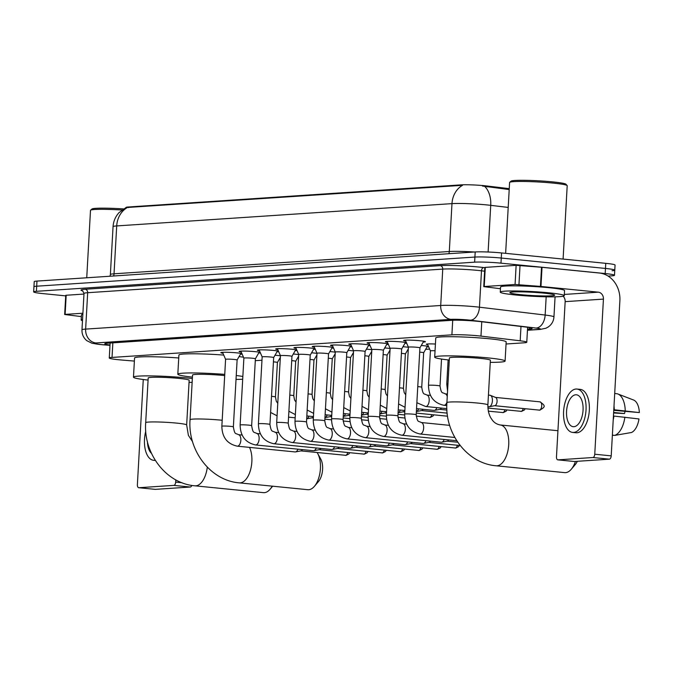 <?xml version="1.0" encoding="UTF-8"?>
<svg xmlns="http://www.w3.org/2000/svg" width="673" height="673" viewBox="0 0 673 673"><rect width="100%" height="100%" fill="white"/><g stroke="black" fill="none" stroke-linecap="round" stroke-linejoin="round"><path stroke-width="1.01" d="M275.013 355.226A10.255 0.749 3.2 0 1 277.284 355.428A10.255 0.749 3.2 0 1 280.431 355.824M293.293 354.015A10.255 0.749 3.2 0 1 295.565 354.217A10.255 0.749 3.2 0 1 298.711 354.604M311.574 352.795A10.255 0.749 3.2 0 1 313.845 352.997A10.255 0.749 3.2 0 1 316.991 353.392M329.863 351.584A10.255 0.749 3.2 0 1 332.126 351.786A10.255 0.749 3.2 0 1 335.272 352.172M348.143 350.364A10.255 0.749 3.2 0 1 350.406 350.566A10.255 0.749 3.2 0 1 353.561 350.961M366.423 349.152A10.255 0.749 3.2 0 1 368.695 349.354A10.255 0.749 3.2 0 1 371.841 349.741M384.704 347.933A10.255 0.749 3.2 0 1 386.975 348.134A10.255 0.749 3.2 0 1 390.121 348.53M402.984 346.721A10.255 0.749 3.2 0 1 405.255 346.923A10.255 0.749 3.2 0 1 408.402 347.31M421.264 345.501A10.255 0.749 3.2 0 1 423.536 345.703A10.255 0.749 3.2 0 1 428.499 346.629A10.255 0.749 3.2 0 1 427.01 346.932M222.956 353.266A10.911 0.799 3.2 0 1 220.82 352.669A10.911 0.799 3.2 0 1 226.372 352.282A10.911 0.799 3.2 0 1 237.325 352.904A10.911 0.799 3.2 0 1 241.893 353.561M242.12 354.091A10.911 0.799 3.2 0 1 240.412 354.242M241.237 352.055A10.911 0.799 3.2 0 1 239.1 351.457A10.911 0.799 3.2 0 1 244.652 351.07A10.911 0.799 3.2 0 1 255.605 351.693A10.911 0.799 3.2 0 1 260.173 352.341M260.401 352.879A10.911 0.799 3.2 0 1 258.693 353.031M259.517 350.835A10.911 0.799 3.2 0 1 257.38 350.238A10.911 0.799 3.2 0 1 262.933 349.851A10.911 0.799 3.2 0 1 273.894 350.473A10.911 0.799 3.2 0 1 278.454 351.129M278.689 351.659A10.911 0.799 3.2 0 1 276.973 351.811M277.798 349.624A10.911 0.799 3.2 0 1 275.661 349.026A10.911 0.799 3.2 0 1 281.213 348.639A10.911 0.799 3.2 0 1 292.175 349.262A10.911 0.799 3.2 0 1 296.734 349.91M296.97 350.448A10.911 0.799 3.2 0 1 295.254 350.599M296.086 348.404A10.911 0.799 3.2 0 1 293.941 347.806A10.911 0.799 3.2 0 1 299.493 347.419A10.911 0.799 3.2 0 1 310.455 348.042A10.911 0.799 3.2 0 1 315.014 348.698M315.25 349.228A10.911 0.799 3.2 0 1 313.534 349.38M314.367 347.192A10.911 0.799 3.2 0 1 312.222 346.595A10.911 0.799 3.2 0 1 317.774 346.208A10.911 0.799 3.2 0 1 328.735 346.831A10.911 0.799 3.2 0 1 333.303 347.478M333.53 348.017A10.911 0.799 3.2 0 1 331.823 348.168M332.647 345.972A10.911 0.799 3.2 0 1 330.502 345.375A10.911 0.799 3.2 0 1 336.054 344.988A10.911 0.799 3.2 0 1 347.016 345.611A10.911 0.799 3.2 0 1 351.584 346.267M351.811 346.797A10.911 0.799 3.2 0 1 350.103 346.948M350.927 344.761A10.911 0.799 3.2 0 1 348.791 344.164A10.911 0.799 3.2 0 1 354.343 343.777A10.911 0.799 3.2 0 1 365.296 344.399A10.911 0.799 3.2 0 1 369.864 345.047M370.091 345.586A10.911 0.799 3.2 0 1 368.383 345.737M369.208 343.541A10.911 0.799 3.2 0 1 367.071 342.944A10.911 0.799 3.2 0 1 372.623 342.557A10.911 0.799 3.2 0 1 383.576 343.18A10.911 0.799 3.2 0 1 388.144 343.836M388.371 344.366A10.911 0.799 3.2 0 1 386.664 344.517M387.488 342.33A10.911 0.799 3.2 0 1 385.351 341.733A10.911 0.799 3.2 0 1 390.904 341.346A10.911 0.799 3.2 0 1 401.865 341.968A10.911 0.799 3.2 0 1 406.425 342.616M406.66 343.154A10.911 0.799 3.2 0 1 404.944 343.306M405.769 341.11A10.911 0.799 3.2 0 1 403.632 340.513A10.911 0.799 3.2 0 1 409.184 340.126A10.911 0.799 3.2 0 1 420.145 340.748A10.911 0.799 3.2 0 1 425.42 341.733A10.911 0.799 3.2 0 1 423.224 342.086M506.054 344.004L524.031 342.809A19.231 1.405 -176.8 0 0 526.782 342.237A19.231 1.405 -176.8 0 0 520.187 340.799L480.968 336.113A19.231 1.405 -176.8 0 0 478.259 335.819A19.231 1.405 -176.8 0 0 451.903 334.834L112.029 357.43A19.231 1.405 -176.8 0 0 109.278 358.002A19.231 1.405 -176.8 0 0 121.586 360.013L134.373 361.081M509.251 188.642L487.244 186.017A17.313 1.27 -176.8 0 0 484.812 185.748A17.313 1.27 -176.8 0 0 461.089 184.865L128.459 206.981A17.313 1.27 -176.8 0 0 125.986 207.494L125.986 207.578M255.286 360.678L261.974 360.232M279.371 359.079L280.254 359.02M297.651 357.859L298.534 357.8M315.931 356.648L316.815 356.589M334.212 355.428L335.095 355.369M352.492 354.217L353.375 354.158M370.773 352.997L371.656 352.938M389.053 351.786L389.945 351.727M407.342 350.566L408.225 350.507M425.622 349.354L429.626 349.085M427.742 344.736A10.255 0.749 3.2 0 1 426.295 344.265A10.255 0.749 3.2 0 1 435.423 344.029M508.199 207.427L490.726 205.341A25.641 1.876 -176.8 0 0 487.117 204.945A25.641 1.876 -176.8 0 0 451.978 203.633A22.436 19.223 -93.8 0 1 462.544 185.311L126.011 207.562L119.079 212.584C115.419 216.58 113.409 221.274 113.047 226.683L110.372 274.559A25.641 1.876 3.2 0 1 114.031 273.802L449.303 251.509A25.641 1.876 3.2 0 1 474.381 252.005M509.2 189.567L482.491 186.051M65.702 295.876L42.954 293.605A19.231 1.405 3.2 0 1 33.65 291.872L33.936 286.765A19.231 1.405 3.2 0 1 36.687 286.202L474.911 257.061A19.231 1.405 3.2 0 1 501.267 258.045L605.473 268.443A19.231 1.405 3.2 0 1 614.777 270.176L615.063 265.069A19.231 1.405 3.2 0 0 605.759 263.336L501.553 252.939A19.231 1.405 3.2 0 0 475.197 251.954L36.973 281.087A19.231 1.405 3.2 0 0 34.222 281.659L33.936 286.765A19.231 1.405 3.2 0 1 36.687 286.202L474.911 257.061A19.231 1.405 3.2 0 1 501.267 258.045L605.473 268.443A19.231 1.405 3.2 0 1 614.777 270.176A19.231 1.405 3.2 0 1 612.026 270.748M527.514 329.131L529.399 329.004A19.231 1.405 -176.8 0 0 532.141 328.441A19.231 1.405 -176.8 0 0 525.546 327.002L480.446 321.61A19.231 1.405 -176.8 0 0 477.737 321.315A19.231 1.405 -176.8 0 0 451.381 320.331L107.537 343.196A19.231 1.405 -176.8 0 0 104.786 343.76A19.231 1.405 -176.8 0 0 110.002 345.022M33.65 291.872A19.231 1.405 3.2 0 1 36.401 291.308L474.625 262.167A19.231 1.405 3.2 0 1 500.981 263.151L605.187 273.549A19.231 1.405 3.2 0 1 614.491 275.282A19.231 1.405 3.2 0 1 611.74 275.854L608.123 276.09M484.207 286.538L483.752 286.631L484.821 267.484L485.283 267.383L484.207 286.538L515.064 284.486L516.132 265.33L542.026 267.299L599.374 273.028A25.641 21.965 -93.8 0 1 619.883 300.747L611.21 455.865A3.205 1.64 95.7 0 1 609.385 459.171L592.93 457.522A3.205 1.64 -84.3 0 0 594.755 454.225L603.429 299.106A6.41 5.493 86.2 0 0 598.305 292.175L540.453 286.404L515.064 284.486M485.283 267.383L516.132 265.33M563.15 296.229A6.41 5.493 86.2 0 1 565.152 301.647L556.478 456.765A3.205 1.64 -84.3 0 0 557.808 459.852A3.205 1.64 -84.3 0 0 557.951 459.852L574.405 461.493L609.385 459.171M557.951 459.852L592.93 457.522M483.752 286.631L500.443 288.734M573.918 426.699A16.026 8.185 -84.3 0 0 583.011 410.875A16.026 8.185 -84.3 0 0 576.399 394.79A16.026 8.185 -84.3 0 0 575.701 394.782A16.026 8.185 -84.3 0 0 566.607 410.606A16.026 8.185 -84.3 0 0 573.219 426.69A16.026 8.185 -84.3 0 0 573.918 426.699M613.751 410.353L639.35 412.574L613.793 409.714M572.647 432.428L575.937 432.756A21.797 11.13 -84.3 0 0 576.887 432.773A21.797 11.13 -84.3 0 0 589.262 411.245A21.797 11.13 -84.3 0 0 580.269 389.381L576.971 389.053A21.797 11.13 -84.3 0 0 576.021 389.036A21.797 11.13 -84.3 0 0 563.654 410.555A21.797 11.13 -84.3 0 0 572.647 432.428A21.797 11.13 -84.3 0 0 573.598 432.445A21.797 11.13 -84.3 0 0 585.964 410.917A21.797 11.13 -84.3 0 0 576.971 389.053M614.272 409.68A21.157 10.802 -84.3 0 0 614.003 405.962M614.693 393.512L617.116 393.747A21.157 10.802 -84.3 0 1 617.873 393.983A21.157 10.802 -84.3 0 1 625.242 410.774M639.35 412.574A16.665 8.513 -84.3 0 0 633.562 400.014A16.665 8.513 -84.3 0 0 633.31 399.922M613.608 412.986L624.544 413.559L613.633 412.465M612.354 435.465L613.498 435.263M625.024 411.481A12.821 6.545 -84.3 0 0 624.544 413.559M613.221 419.834A21.157 10.802 -84.3 0 0 613.919 416.065L638.997 418.951A16.665 8.513 -84.3 0 1 631.493 432.503L614.785 435.389L612.371 435.153M613.431 416.091L613.919 416.065M614.785 435.389A21.157 10.802 -84.3 0 0 624.88 417.159M505.633 253.342L509.596 182.492A28.846 2.112 3.2 0 1 509.68 182.341L511.026 181.146A27.568 2.019 3.2 0 1 552.659 181.887A27.568 2.019 3.2 0 1 565.926 184.217L567.129 185.555A28.846 2.112 3.2 0 1 567.196 185.714L563.099 259.08M509.68 182.341A28.846 2.112 3.2 0 1 553.248 183.115A28.846 2.112 3.2 0 1 567.129 185.555M515.762 295.001A32.052 2.347 3.2 0 1 500.258 292.116A32.052 2.347 3.2 0 1 516.561 290.98A32.052 2.347 3.2 0 1 548.756 292.805A32.052 2.347 3.2 0 1 564.26 295.691A32.052 2.347 3.2 0 1 547.948 296.827A32.052 2.347 3.2 0 1 515.762 295.001M500.258 292.116L500.544 287.009A32.052 2.347 3.2 0 1 516.847 285.874A32.052 2.347 3.2 0 1 549.042 287.699A32.052 2.347 3.2 0 1 564.546 290.585L564.26 295.691M543.809 293.134A22.436 1.64 3.2 0 1 554.602 295.026A22.436 1.64 3.2 0 1 543.952 295.952A22.436 1.64 3.2 0 1 520.709 294.673A22.436 1.64 3.2 0 1 509.924 292.528A22.436 1.64 3.2 0 1 543.809 293.134M487.883 404.927A20.518 1.506 -176.8 0 0 477.956 403.085A20.518 1.506 -176.8 0 0 449.85 402.033A20.518 1.506 -176.8 0 0 446.914 402.639L449.413 357.96A20.518 1.506 -176.8 0 1 459.852 357.228A20.518 1.506 -176.8 0 1 480.455 358.398A20.518 1.506 -176.8 0 1 490.381 360.248L487.883 404.927C487.866 414.231 490.911 418.101 492.005 419.624C493.923 422.501 496.649 424.276 500.199 424.957A20.518 10.474 95.7 0 1 508.662 445.543A20.518 10.474 95.7 0 1 497.019 465.8A20.518 10.474 95.7 0 1 496.127 465.783L564.681 472.623A20.518 10.474 -84.3 0 0 565.581 472.639A20.518 10.474 -84.3 0 0 571.268 469.258A20.518 10.474 -84.3 0 0 575.423 461.426M449.295 360.055A35.257 2.583 3.2 0 1 434.691 357.136A35.257 2.583 3.2 0 1 452.635 355.891A35.257 2.583 3.2 0 1 488.043 357.893A35.257 2.583 3.2 0 1 505.095 361.073A35.257 2.583 3.2 0 1 490.264 362.343M434.691 357.136L435.759 337.981A35.257 2.583 3.2 0 1 453.703 336.736A35.257 2.583 3.2 0 1 489.12 338.746A35.257 2.583 3.2 0 1 506.172 341.918L505.095 361.073M577.316 461.299A14.099 7.201 95.7 0 1 575.331 464.479L571.268 469.258M249.506 447.385A20.518 10.474 95.7 0 1 250.642 469.535A20.518 10.474 95.7 0 1 240.152 482.878A20.518 10.474 95.7 0 1 239.26 482.861L307.813 489.708A20.518 10.474 -84.3 0 0 308.714 489.717A20.518 10.474 -84.3 0 0 314.409 486.335A20.518 10.474 -84.3 0 0 317.681 453.493A20.518 10.474 -84.3 0 0 317.092 452.517M224.681 375.593A20.518 1.506 -176.8 0 0 223.587 375.475A20.518 1.506 -176.8 0 0 202.985 374.314A20.518 1.506 -176.8 0 0 192.545 375.038L190.047 419.716C187.641 450.178 210.195 480.564 239.26 482.861M192.428 377.132A35.257 2.583 3.2 0 1 177.823 374.213A35.257 2.583 3.2 0 1 224.748 374.398M177.823 374.213L178.9 355.066A35.257 2.583 3.2 0 1 223.739 355.083M236.248 375.526A35.257 2.583 3.2 0 1 242.852 376.468M242.692 379.227A35.257 2.583 3.2 0 1 236.03 379.421M239.066 356.597A35.257 2.583 3.2 0 1 243.491 357.237M317.681 453.493L320.718 458.978A14.099 7.201 95.7 0 1 318.464 481.557L314.409 486.335M207.292 467.138A20.518 10.474 95.7 0 1 195.801 485.83A20.518 10.474 95.7 0 1 194.909 485.813L263.463 492.653A20.518 10.474 -84.3 0 0 264.363 492.67A20.518 10.474 -84.3 0 0 270.058 489.279A20.518 10.474 -84.3 0 0 272.186 486.15M192.579 441.707L188.39 435.364L186.665 424.957L189.163 380.279A20.518 1.506 -176.8 0 0 179.237 378.428A20.518 1.506 -176.8 0 0 158.635 377.259A20.518 1.506 -176.8 0 0 148.195 377.982L145.696 422.669C143.29 453.122 165.844 483.517 194.909 485.813M148.077 380.085A35.257 2.583 3.2 0 1 133.473 377.166A35.257 2.583 3.2 0 1 151.417 375.913A35.257 2.583 3.2 0 1 186.825 377.923A35.257 2.583 3.2 0 1 192.352 378.529M133.473 377.166L134.55 358.011A35.257 2.583 3.2 0 1 178.732 357.977M192.142 382.365A35.257 2.583 3.2 0 1 189.046 382.373M423.729 341.203L419.927 347.84A5.771 0.421 -176.8 0 0 419.927 347.832A5.771 0.421 -176.8 0 0 417.142 347.31A5.771 0.421 -176.8 0 0 411.346 346.982A5.771 0.421 -176.8 0 0 408.41 347.184A5.771 0.421 -176.8 0 0 408.41 347.201L405.365 340.176M401.646 349.06A5.771 0.421 -176.8 0 0 401.646 349.043A5.771 0.421 -176.8 0 0 398.853 348.521A5.771 0.421 -176.8 0 0 393.066 348.193A5.771 0.421 -176.8 0 0 390.13 348.404A5.771 0.421 -176.8 0 0 390.13 348.412L387.084 341.396M387.168 343.634L383.366 350.271A5.771 0.421 -176.8 0 0 383.366 350.263A5.771 0.421 -176.8 0 0 380.573 349.741A5.771 0.421 -176.8 0 0 374.777 349.413A5.771 0.421 -176.8 0 0 371.849 349.615A5.771 0.421 -176.8 0 0 371.849 349.632L368.804 342.607M444.23 439.452A5.771 2.944 95.7 0 1 441.799 442.186A5.771 2.944 95.7 0 1 441.606 442.211A5.771 2.944 95.7 0 1 441.353 442.211A5.771 2.944 95.7 0 1 441.109 442.161M448.731 439.906A4.164 2.128 95.7 0 1 447.318 441.143A4.164 2.128 95.7 0 1 447.183 441.168M365.077 351.491A5.771 0.421 -176.8 0 0 365.086 351.474A5.771 0.421 -176.8 0 0 362.293 350.953A5.771 0.421 -176.8 0 0 356.497 350.625A5.771 0.421 -176.8 0 0 353.561 350.835A5.771 0.421 -176.8 0 0 353.569 350.843L350.524 343.827M425.95 440.672A5.771 2.944 95.7 0 1 423.51 443.406A5.771 2.944 95.7 0 1 423.325 443.431A5.771 2.944 95.7 0 1 423.073 443.423A5.771 2.944 95.7 0 1 422.829 443.381M430.451 441.118A4.164 2.128 95.7 0 1 429.038 442.363A4.164 2.128 95.7 0 1 428.894 442.38M350.608 346.065L346.805 352.702A5.771 0.421 -176.8 0 0 346.805 352.694A5.771 0.421 -176.8 0 0 344.012 352.172A5.771 0.421 -176.8 0 0 338.216 351.844A5.771 0.421 -176.8 0 0 335.28 352.046A5.771 0.421 -176.8 0 0 335.289 352.063L332.243 345.039M407.67 441.883A5.771 2.944 95.7 0 1 405.23 444.617A5.771 2.944 95.7 0 1 405.045 444.643A5.771 2.944 95.7 0 1 404.793 444.643A5.771 2.944 95.7 0 1 404.54 444.592M412.17 442.338A4.164 2.128 95.7 0 1 410.757 443.574A4.164 2.128 95.7 0 1 410.614 443.6M332.327 347.285L328.525 353.914A5.771 0.421 -176.8 0 0 328.525 353.905A5.771 0.421 -176.8 0 0 325.732 353.384A5.771 0.421 -176.8 0 0 319.936 353.056A5.771 0.421 -176.8 0 0 317 353.266A5.771 0.421 -176.8 0 0 317 353.275L313.963 346.259M389.389 443.103A5.771 2.944 95.7 0 1 386.95 445.837A5.771 2.944 95.7 0 1 386.765 445.863A5.771 2.944 95.7 0 1 386.512 445.854A5.771 2.944 95.7 0 1 386.26 445.812M393.89 443.549A4.164 2.128 95.7 0 1 392.468 444.794A4.164 2.128 95.7 0 1 392.334 444.811L436.794 449.261A4.164 2.128 95.7 0 1 436.617 449.228M314.047 348.496L310.236 355.134A5.771 0.421 -176.8 0 0 310.236 355.125A5.771 0.421 -176.8 0 0 307.452 354.604A5.771 0.421 -176.8 0 0 301.655 354.276A5.771 0.421 -176.8 0 0 298.719 354.478A5.771 0.421 -176.8 0 0 298.719 354.494L295.674 347.47M371.109 444.315A5.771 2.944 95.7 0 1 368.669 447.049A5.771 2.944 95.7 0 1 368.476 447.074A5.771 2.944 95.7 0 1 368.232 447.074A5.771 2.944 95.7 0 1 367.98 447.023M375.61 444.769A4.164 2.128 95.7 0 1 374.188 446.006A4.164 2.128 95.7 0 1 374.053 446.022M295.758 349.716L291.956 356.345A5.771 0.421 -176.8 0 0 291.956 356.337A5.771 0.421 -176.8 0 0 289.171 355.815A5.771 0.421 -176.8 0 0 283.375 355.487A5.771 0.421 -176.8 0 0 280.439 355.697A5.771 0.421 -176.8 0 0 280.439 355.706M352.829 445.534A5.771 2.944 95.7 0 1 350.389 448.268A5.771 2.944 95.7 0 1 350.196 448.294A5.771 2.944 95.7 0 1 349.943 448.285A5.771 2.944 95.7 0 1 349.699 448.243M357.321 445.98A4.164 2.128 95.7 0 1 355.908 447.225A4.164 2.128 95.7 0 1 355.773 447.242L400.233 451.692A4.164 2.128 95.7 0 1 400.056 451.659M277.478 350.927L273.675 357.556A5.771 0.421 -176.8 0 0 273.675 357.556A5.771 0.421 -176.8 0 0 270.882 357.035A5.771 0.421 -176.8 0 0 265.095 356.707A5.771 0.421 -176.8 0 0 262.159 356.909A5.771 0.421 -176.8 0 0 262.159 356.926M334.548 446.746A5.771 2.944 95.7 0 1 332.109 449.48A5.771 2.944 95.7 0 1 331.915 449.505A5.771 2.944 95.7 0 1 331.663 449.505A5.771 2.944 95.7 0 1 331.419 449.455M339.041 447.2A4.164 2.128 95.7 0 1 337.627 448.437A4.164 2.128 95.7 0 1 337.493 448.454M259.198 352.147L255.395 358.776A5.771 0.421 -176.8 0 0 255.395 358.768A5.771 0.421 -176.8 0 0 252.602 358.246A5.771 0.421 -176.8 0 0 246.806 357.918A5.771 0.421 -176.8 0 0 243.878 358.129A5.771 0.421 -176.8 0 0 243.878 358.137L240.833 351.121M316.26 447.966A5.771 2.944 95.7 0 1 313.828 450.7A5.771 2.944 95.7 0 1 313.635 450.725A5.771 2.944 95.7 0 1 313.382 450.717A5.771 2.944 95.7 0 1 313.138 450.674M320.76 448.411A4.164 2.128 95.7 0 1 319.347 449.657A4.164 2.128 95.7 0 1 319.212 449.673M237.106 359.996A5.771 0.421 -176.8 0 0 237.115 359.988A5.771 0.421 -176.8 0 0 234.322 359.466A5.771 0.421 -176.8 0 0 228.526 359.138A5.771 0.421 -176.8 0 0 225.59 359.34A5.771 0.421 -176.8 0 0 225.598 359.357L222.553 352.332M297.979 449.177A5.771 2.944 95.7 0 1 295.54 451.911A5.771 2.944 95.7 0 1 295.354 451.936A5.771 2.944 95.7 0 1 295.102 451.936A5.771 2.944 95.7 0 1 294.858 451.886M302.48 449.631A4.164 2.128 95.7 0 1 301.067 450.868A4.164 2.128 95.7 0 1 300.924 450.885M489.767 395.253A5.771 2.944 95.7 0 1 490.02 395.261A5.771 2.944 95.7 0 1 490.449 395.371A5.771 2.944 95.7 0 1 492.417 400.805A5.771 2.944 95.7 0 1 489.313 406.719A5.771 2.944 95.7 0 1 489.12 406.744A5.771 2.944 95.7 0 1 488.867 406.744A5.771 2.944 95.7 0 1 488.623 406.694M495.345 397.398A4.164 2.128 95.7 0 1 495.656 397.482A4.164 2.128 95.7 0 1 497.078 401.402A4.164 2.128 95.7 0 1 494.832 405.676A4.164 2.128 95.7 0 1 494.697 405.701M435.052 350.742A5.771 0.421 -176.8 0 0 430.417 350.902A5.771 0.421 -176.8 0 0 430.426 350.919L427.422 343.987M427.414 346.225L423.662 352.77A5.771 0.421 -176.8 0 0 423.662 352.761A5.771 0.421 -176.8 0 0 420.869 352.24A5.771 0.421 -176.8 0 0 419.691 352.139M408.318 348.866L405.373 353.981A5.771 0.421 -176.8 0 0 405.382 353.973A5.771 0.421 -176.8 0 0 402.589 353.46A5.771 0.421 -176.8 0 0 401.411 353.35M436.903 407.636A5.771 2.944 95.7 0 1 434.472 410.37A5.771 2.944 95.7 0 1 434.278 410.395A5.771 2.944 95.7 0 1 434.026 410.387A5.771 2.944 95.7 0 1 433.782 410.345M441.404 408.082A4.164 2.128 95.7 0 1 439.991 409.327A4.164 2.128 95.7 0 1 439.856 409.344L446.922 410.067M390.037 350.078L387.093 355.201A5.771 0.421 -176.8 0 0 387.093 355.193A5.771 0.421 -176.8 0 0 384.308 354.671A5.771 0.421 -176.8 0 0 383.122 354.57M418.623 408.848A5.771 2.944 95.7 0 1 416.368 411.54L421.71 410.538A4.164 2.128 95.7 0 1 421.567 410.564L447.175 413.129M423.124 409.302A4.164 2.128 95.7 0 1 421.71 410.538M368.812 356.421A5.771 0.421 -176.8 0 0 368.812 356.404A5.771 0.421 -176.8 0 0 366.028 355.891A5.771 0.421 -176.8 0 0 364.842 355.781M400.342 410.067A5.771 2.944 95.7 0 1 398.088 412.751L403.43 411.758A4.164 2.128 95.7 0 1 403.287 411.775M398.248 409.857L404.868 410.522A4.164 2.128 95.7 0 1 403.43 411.758M350.532 357.641A5.771 0.421 -176.8 0 0 350.532 357.624A5.771 0.421 -176.8 0 0 347.739 357.102A5.771 0.421 -176.8 0 0 346.561 357.001M382.062 411.279A5.771 2.944 95.7 0 1 379.808 413.971L385.141 412.97A4.164 2.128 95.7 0 1 385.006 412.995L386.504 413.155M386.563 411.733A4.164 2.128 95.7 0 1 385.141 412.97M335.188 353.729L332.252 358.844A5.771 0.421 -176.8 0 0 332.252 358.835A5.771 0.421 -176.8 0 0 329.459 358.322A5.771 0.421 -176.8 0 0 328.281 358.213M363.782 412.499A5.771 2.944 95.7 0 1 361.519 415.182L366.861 414.189A4.164 2.128 95.7 0 1 366.726 414.206M368.282 412.944A4.164 2.128 95.7 0 1 366.861 414.189M316.907 354.94L313.971 360.063A5.771 0.421 -176.8 0 0 313.971 360.055A5.771 0.421 -176.8 0 0 311.178 359.533A5.771 0.421 -176.8 0 0 310.001 359.432M345.501 413.71A5.771 2.944 95.7 0 1 343.238 416.402L348.58 415.401A4.164 2.128 95.7 0 1 348.446 415.426M343.407 413.508L350.019 414.164A4.164 2.128 95.7 0 1 348.58 415.401M298.627 356.16L295.691 361.275A5.771 0.421 -176.8 0 0 295.691 361.266A5.771 0.421 -176.8 0 0 292.898 360.753A5.771 0.421 -176.8 0 0 291.72 360.644M327.213 414.93A5.771 2.944 95.7 0 1 324.958 417.613M331.713 415.376A4.164 2.128 95.7 0 1 330.3 416.621A4.164 2.128 95.7 0 1 330.165 416.637M280.347 357.371L277.402 362.495A5.771 0.421 -176.8 0 0 277.411 362.486A5.771 0.421 -176.8 0 0 274.618 361.965A5.771 0.421 -176.8 0 0 273.44 361.864M308.932 416.141A5.771 2.944 95.7 0 1 306.678 418.833M306.838 415.939L313.458 416.595A4.164 2.128 95.7 0 1 312.02 417.832A4.164 2.128 95.7 0 1 311.885 417.857M65.121 314.4L64.658 314.501L65.735 295.346L66.19 295.254L65.121 314.4L82.905 313.223M66.19 295.254L83.974 294.067M191.788 485.401A3.205 1.64 95.7 0 1 190.291 487.033L173.836 485.393A3.205 1.64 -84.3 0 0 175.67 482.087L175.788 479.866M143.265 379.505L137.385 484.636A3.205 1.64 -84.3 0 0 138.722 487.715A3.205 1.64 -84.3 0 0 138.857 487.715L155.312 489.364L190.291 487.033M138.857 487.715L173.836 485.393M64.658 314.501L81.357 316.604M145.78 431.149A21.797 11.13 -84.3 0 0 153.553 460.298A21.797 11.13 -84.3 0 0 154.504 460.307A21.797 11.13 -84.3 0 0 155.202 460.223M147.437 441.69A16.026 8.185 -84.3 0 0 151.492 453.358M86.733 277.781L90.502 210.363A28.846 2.112 3.2 0 1 90.594 210.212L91.94 209.017A27.568 2.019 3.2 0 1 123.512 208.924M90.594 210.212A28.846 2.112 3.2 0 1 121.939 210.01M82.485 320.727A32.052 2.347 3.2 0 1 81.164 319.978A32.052 2.347 3.2 0 1 82.56 319.381M81.164 319.978L81.45 314.871A32.052 2.347 3.2 0 1 82.846 314.274M481.767 321.77L480.968 336.113M487.244 186.017L487.193 186.943M128.459 206.981L128.425 207.612M461.089 184.865L461.055 185.487M452.719 320.264L451.903 334.834M520.986 326.455L520.187 340.799M112.845 342.843L112.029 357.43M113.56 275.997A6.41 5.493 86.2 0 0 114.031 273.802L116.707 225.926A25.641 1.876 -176.8 0 0 113.047 226.683M484.796 186.514A22.436 14.621 -83.2 0 1 490.726 205.341L488.118 252.013M127.273 207.604A22.436 19.223 86.2 0 0 116.707 225.926L451.978 203.633L449.303 251.509A6.41 5.493 86.2 0 1 448.832 253.704M36.973 281.087L36.401 291.308M475.197 251.954L474.625 262.167M501.553 252.939L500.981 263.151M605.759 263.336L605.187 273.549M527.455 330.14L538.593 329.4A12.821 0.942 -176.8 0 0 536.036 328.062L470.334 320.205A12.821 0.942 -176.8 0 0 468.534 320.012A12.821 0.942 -176.8 0 0 450.96 319.355L95.894 342.961A12.821 0.942 -176.8 0 0 100.26 344.5A12.821 0.942 -176.8 0 0 102.262 344.685L109.985 345.325M102.262 344.685A12.821 4.543 -85.2 0 1 101.909 344.694L92.033 343.28L86.767 340.647C83.444 337.821 81.845 334.229 81.971 329.863A25.641 1.876 3.2 0 1 85.639 329.105L440.706 305.492A25.641 1.876 3.2 0 1 475.845 306.804A25.641 1.876 3.2 0 1 479.454 307.199L481.489 270.815A25.641 1.876 -176.8 0 0 477.88 270.42A25.641 1.876 -176.8 0 0 442.741 269.107L87.675 292.713A25.641 1.876 -176.8 0 0 84.007 293.478L82.611 290.795M82.897 290.98A28.846 2.112 3.2 0 1 85.109 289.255L440.176 265.642A3.205 2.742 -93.8 0 1 442.741 269.107L440.706 305.492A12.821 10.987 86.2 0 0 450.96 319.355M440.176 265.642A28.846 2.112 3.2 0 1 479.706 267.114A28.846 2.112 3.2 0 1 483.769 267.56L484.812 267.686M470.334 320.205A12.821 8.354 -83.2 0 0 479.454 307.199L545.147 315.048L546.173 296.793M536.036 328.062A12.821 8.354 -83.2 0 0 545.147 315.048A25.641 1.876 3.2 0 1 553.946 316.966L555.074 296.818M484.61 271.185L481.489 270.815A3.205 2.086 96.8 0 1 483.769 267.56M95.894 342.961A12.821 10.987 86.2 0 1 85.639 329.105L87.675 292.713A3.205 2.742 -93.8 0 0 85.109 289.255M538.593 329.4A12.821 10.987 86.2 0 0 540.158 329.425L545.853 328.247L548.015 327.12C551.616 324.689 553.585 321.307 553.946 316.966M529.474 327.566L529.399 329.004M565.152 301.647L603.429 299.106M564.336 294.438L598.305 292.175M542.026 267.299L540.957 286.454M594.755 454.225L611.21 455.865M540.453 286.404L541.521 267.257M520.027 265.448L518.959 284.603M222.183 420.28A20.518 1.506 -176.8 0 0 221.089 420.162A20.518 1.506 -176.8 0 0 192.983 419.111A20.518 1.506 -176.8 0 0 190.047 419.716M186.665 424.957A20.518 1.506 -176.8 0 0 176.738 423.115A20.518 1.506 -176.8 0 0 148.632 422.064A20.518 1.506 -176.8 0 0 145.696 422.669M419.927 347.832L416.192 414.728A5.771 0.421 -176.8 0 0 413.399 414.206A5.771 0.421 -176.8 0 0 405.314 413.929A5.771 0.421 -176.8 0 0 404.666 414.08L408.41 347.184M421.189 422.518A5.771 2.944 95.7 0 1 421.256 422.526A5.771 2.944 95.7 0 1 423.637 428.314A5.771 2.944 95.7 0 1 420.364 434.009A5.771 2.944 95.7 0 1 420.179 434.009A5.771 2.944 95.7 0 1 420.112 434.009A5.771 2.944 95.7 0 1 420.028 434.001M405.449 342.422L401.646 349.051L397.911 415.939A5.771 0.421 -176.8 0 0 395.118 415.426A5.771 0.421 -176.8 0 0 387.034 415.14A5.771 0.421 -176.8 0 0 386.386 415.3L390.13 348.404M402.908 423.738A5.771 2.944 95.7 0 1 402.976 423.738A5.771 2.944 95.7 0 1 405.356 429.534A5.771 2.944 95.7 0 1 402.084 435.229A5.771 2.944 95.7 0 1 401.899 435.229A5.771 2.944 95.7 0 1 401.831 435.221A5.771 2.944 95.7 0 1 401.747 435.212M383.366 350.263L379.622 417.159A5.771 0.421 -176.8 0 0 376.838 416.637A5.771 0.421 -176.8 0 0 368.754 416.36A5.771 0.421 -176.8 0 0 368.106 416.511L371.849 349.615M384.628 424.949A5.771 2.944 95.7 0 1 384.695 424.957A5.771 2.944 95.7 0 1 387.076 430.745A5.771 2.944 95.7 0 1 383.803 436.44A5.771 2.944 95.7 0 1 383.61 436.44A5.771 2.944 95.7 0 1 383.551 436.44A5.771 2.944 95.7 0 1 383.467 436.432M368.888 344.854L365.086 351.483L361.342 418.37A5.771 0.421 -176.8 0 0 358.558 417.857A5.771 0.421 -176.8 0 0 350.473 417.571A5.771 0.421 -176.8 0 0 349.825 417.731L353.561 350.835M366.348 426.169A5.771 2.944 95.7 0 1 366.415 426.169A5.771 2.944 95.7 0 1 368.796 431.965A5.771 2.944 95.7 0 1 365.515 437.66A5.771 2.944 95.7 0 1 365.33 437.66A5.771 2.944 95.7 0 1 365.262 437.652A5.771 2.944 95.7 0 1 365.187 437.643M457.413 445.24A4.164 2.128 95.7 0 1 455.259 448.05A4.164 2.128 95.7 0 1 455.083 448.05A4.164 2.128 95.7 0 1 454.898 448.016M459.365 445.433L458.616 446.662L455.772 448.058A4.164 3.567 -93.8 0 1 455.259 448.05M346.805 352.694L343.062 419.59A5.771 0.421 -176.8 0 0 340.269 419.069A5.771 0.421 -176.8 0 0 332.193 418.791A5.771 0.421 -176.8 0 0 331.545 418.943L335.28 352.046M348.067 427.38A5.771 2.944 95.7 0 1 348.134 427.389A5.771 2.944 95.7 0 1 350.515 433.176A5.771 2.944 95.7 0 1 347.234 438.872A5.771 2.944 95.7 0 1 347.049 438.872A5.771 2.944 95.7 0 1 346.982 438.872A5.771 2.944 95.7 0 1 346.906 438.863M439.133 446.46A4.164 2.128 95.7 0 1 436.979 449.27A4.164 2.128 95.7 0 1 436.794 449.261L437.484 449.278A4.164 3.567 -93.8 0 1 436.979 449.27M328.525 353.905L324.781 420.802A5.771 0.421 -176.8 0 0 321.988 420.289A5.771 0.421 -176.8 0 0 313.912 420.002A5.771 0.421 -176.8 0 0 313.256 420.162L317 353.266M329.787 428.6A5.771 2.944 95.7 0 1 329.846 428.6A5.771 2.944 95.7 0 1 332.226 434.396A5.771 2.944 95.7 0 1 328.954 440.092A5.771 2.944 95.7 0 1 328.769 440.092A5.771 2.944 95.7 0 1 328.702 440.083A5.771 2.944 95.7 0 1 328.617 440.075M420.852 447.671A4.164 2.128 95.7 0 1 418.699 450.481A4.164 2.128 95.7 0 1 418.513 450.481A4.164 2.128 95.7 0 1 418.337 450.447M422.804 447.865L422.055 449.093L419.203 450.489A4.164 3.567 -93.8 0 1 418.699 450.481M310.236 355.125L306.501 422.021A5.771 0.421 -176.8 0 0 303.708 421.5A5.771 0.421 -176.8 0 0 295.624 421.222A5.771 0.421 -176.8 0 0 294.976 421.374L298.719 354.478M311.498 429.811A5.771 2.944 95.7 0 1 311.565 429.82A5.771 2.944 95.7 0 1 313.946 435.608A5.771 2.944 95.7 0 1 310.674 441.303A5.771 2.944 95.7 0 1 310.489 441.303A5.771 2.944 95.7 0 1 310.421 441.303A5.771 2.944 95.7 0 1 310.337 441.295M402.572 448.891A4.164 2.128 95.7 0 1 400.418 451.701A4.164 2.128 95.7 0 1 400.233 451.692L400.923 451.709A4.164 3.567 -93.8 0 1 400.418 451.701M291.956 356.337L288.221 423.233A5.771 0.421 -176.8 0 0 285.428 422.72A5.771 0.421 -176.8 0 0 277.343 422.434A5.771 0.421 -176.8 0 0 276.696 422.594L280.439 355.697L277.394 348.69M293.218 431.031A5.771 2.944 95.7 0 1 293.285 431.031A5.771 2.944 95.7 0 1 295.666 436.827A5.771 2.944 95.7 0 1 292.393 442.523A5.771 2.944 95.7 0 1 292.208 442.523A5.771 2.944 95.7 0 1 292.141 442.514A5.771 2.944 95.7 0 1 292.057 442.506M384.291 450.102A4.164 2.128 95.7 0 1 382.138 452.912A4.164 2.128 95.7 0 1 381.953 452.912A4.164 2.128 95.7 0 1 381.776 452.879M386.243 450.296L385.486 451.524L382.643 452.921A4.164 3.567 -93.8 0 1 382.138 452.912M273.675 357.556L269.94 424.453A5.771 0.421 -176.8 0 0 267.147 423.931A5.771 0.421 -176.8 0 0 259.063 423.654A5.771 0.421 -176.8 0 0 258.415 423.805L262.159 356.909L259.113 349.901M274.937 432.243A5.771 2.944 95.7 0 1 275.005 432.251A5.771 2.944 95.7 0 1 277.385 438.039A5.771 2.944 95.7 0 1 274.113 443.734A5.771 2.944 95.7 0 1 273.928 443.734A5.771 2.944 95.7 0 1 273.861 443.734A5.771 2.944 95.7 0 1 273.776 443.726M366.011 451.322A4.164 2.128 95.7 0 1 363.849 454.132A4.164 2.128 95.7 0 1 363.672 454.124A4.164 2.128 95.7 0 1 363.496 454.09M367.963 451.516L367.206 452.736L364.362 454.14A4.164 3.567 -93.8 0 1 363.849 454.132M255.395 358.768L251.652 425.664A5.771 0.421 -176.8 0 0 248.867 425.151A5.771 0.421 -176.8 0 0 240.783 424.865A5.771 0.421 -176.8 0 0 240.135 425.025L243.878 358.129M256.657 433.462A5.771 2.944 95.7 0 1 256.724 433.462A5.771 2.944 95.7 0 1 259.105 439.259A5.771 2.944 95.7 0 1 255.833 444.954A5.771 2.944 95.7 0 1 255.639 444.954A5.771 2.944 95.7 0 1 255.58 444.946A5.771 2.944 95.7 0 1 255.496 444.937M347.722 452.534A4.164 2.128 95.7 0 1 345.569 455.343A4.164 2.128 95.7 0 1 345.392 455.343A4.164 2.128 95.7 0 1 345.207 455.31M349.674 452.727L348.925 453.955L346.082 455.352A4.164 3.567 -93.8 0 1 345.569 455.343M240.917 353.359L237.115 359.988L233.371 426.884A5.771 0.421 -176.8 0 0 230.587 426.362A5.771 0.421 -176.8 0 0 222.502 426.085A5.771 0.421 -176.8 0 0 221.854 426.236L225.59 359.34M238.377 434.674A5.771 2.944 95.7 0 1 238.444 434.682A5.771 2.944 95.7 0 1 240.825 440.47A5.771 2.944 95.7 0 1 237.544 446.165A5.771 2.944 95.7 0 1 237.359 446.165A5.771 2.944 95.7 0 1 237.291 446.165A5.771 2.944 95.7 0 1 237.216 446.157M539.805 401.857A4.164 2.128 95.7 0 1 539.99 401.857A4.164 2.128 95.7 0 1 541.706 406.038A4.164 2.128 95.7 0 1 539.342 410.151A4.164 2.128 95.7 0 1 539.157 410.151A4.164 2.128 95.7 0 1 538.98 410.118M495.505 397.415L539.99 401.857C546.047 406.046 545.172 406.904 539.847 410.16A4.164 3.567 -93.8 0 1 539.342 410.151M447.957 383.963A5.771 0.421 -176.8 0 0 447.419 383.997A5.771 0.421 -176.8 0 0 446.771 384.157L448.125 359.92M523.215 408.561A4.164 2.128 95.7 0 1 521.062 411.371A4.164 2.128 95.7 0 1 520.877 411.363A4.164 2.128 95.7 0 1 520.7 411.329M525.167 408.755L524.41 409.975L521.567 411.38A4.164 3.567 -93.8 0 1 521.062 411.371M445.013 393.806A5.771 2.944 95.7 0 1 445.08 393.814C442.195 391.964 441.463 394.521 440.016 386.016A5.771 0.421 -176.8 0 0 437.223 385.494A5.771 0.421 -176.8 0 0 429.138 385.217A5.771 0.421 -176.8 0 0 428.491 385.368L430.417 350.902M447.394 394.041L445.08 393.814A5.771 2.944 95.7 0 1 447.251 396.565M446.939 402.202A5.771 2.944 95.7 0 1 444.188 405.297A5.771 2.944 95.7 0 1 444.003 405.306A5.771 2.944 95.7 0 1 443.936 405.297A5.771 2.944 95.7 0 1 443.852 405.289M504.935 409.773A4.164 2.128 95.7 0 1 502.781 412.583A4.164 2.128 95.7 0 1 502.596 412.583A4.164 2.128 95.7 0 1 502.42 412.549M506.887 409.966L506.13 411.195L503.286 412.591A4.164 3.567 -93.8 0 1 502.781 412.583M426.732 395.026A5.771 2.944 95.7 0 1 426.8 395.034C423.914 393.183 423.182 395.741 421.735 387.236A5.771 0.421 -176.8 0 0 418.943 386.714A5.771 0.421 -176.8 0 0 417.765 386.605M430.468 395.396L426.8 395.034A5.771 2.944 95.7 0 1 429.181 400.822A5.771 2.944 95.7 0 1 425.908 406.517A5.771 2.944 95.7 0 1 425.723 406.517A5.771 2.944 95.7 0 1 425.656 406.509A5.771 2.944 95.7 0 1 425.572 406.5M405.743 394.858L404.237 392.687L403.447 388.447A5.771 0.421 -176.8 0 0 400.662 387.926A5.771 0.421 -176.8 0 0 399.476 387.825M387.463 396.069L385.957 393.898L385.166 389.659A5.771 0.421 -176.8 0 0 382.382 389.145A5.771 0.421 -176.8 0 0 381.196 389.036M369.183 397.289L367.677 395.118L366.886 390.878A5.771 0.421 -176.8 0 0 364.093 390.357A5.771 0.421 -176.8 0 0 362.915 390.256M431.805 414.635A4.164 2.128 95.7 0 1 429.652 417.445A4.164 2.128 95.7 0 1 429.467 417.445A4.164 2.128 95.7 0 1 429.29 417.411M433.757 414.829L433.008 416.057L430.156 417.453A4.164 3.567 -93.8 0 1 429.652 417.445M350.902 398.5L349.396 396.33L348.606 392.09A5.771 0.421 -176.8 0 0 345.813 391.577A5.771 0.421 -176.8 0 0 344.635 391.467M332.613 399.72L331.116 397.55L330.325 393.31A5.771 0.421 -176.8 0 0 327.532 392.788A5.771 0.421 -176.8 0 0 326.355 392.687M314.333 400.931L312.827 398.761L312.045 394.521A5.771 0.421 -176.8 0 0 309.252 394.008A5.771 0.421 -176.8 0 0 308.074 393.898M296.053 402.151L294.547 399.981L293.764 395.741A5.771 0.421 -176.8 0 0 290.972 395.219A5.771 0.421 -176.8 0 0 289.794 395.118M277.772 403.363L276.267 401.192L275.476 396.952A5.771 0.421 -176.8 0 0 272.691 396.439A5.771 0.421 -176.8 0 0 271.505 396.33M175.67 482.087L181.946 482.718M527.624 327.271L526.782 342.237M110.111 343.02L109.278 358.002M110.044 276.233L110.372 274.559M614.491 275.282L614.777 270.176M81.971 329.863L84.007 293.478M527.455 330.266L540.158 329.425M101.909 344.694L109.985 345.367M557.808 459.852L574.262 461.493M633.562 400.014L617.873 393.983M500.199 424.957L557.934 430.72M446.914 402.639C444.508 433.092 467.062 463.487 496.127 465.783M272.674 486.2L270.058 489.279M454.805 437.467L420.112 434.009C410.042 431.805 404.894 425.159 404.666 414.08M449.665 425.361L421.256 422.526C418.37 420.675 417.639 423.233 416.192 414.728M456.74 440.706L401.831 435.221C391.762 433.017 386.613 426.379 386.386 415.3M406.643 424.108L402.976 423.738C400.09 421.887 399.358 424.444 397.911 415.939M441.353 442.211L383.551 436.44C373.481 434.236 368.333 427.591 368.106 416.511M457.749 442.237L447.158 441.177M388.363 425.319L384.695 424.957C381.81 423.107 381.078 425.664 379.622 417.159M447.318 441.143L441.799 442.186M423.073 443.423L365.262 437.652C355.201 435.448 350.053 428.81 349.825 417.731M460.164 445.518L428.878 442.397M370.083 426.539L366.415 426.169C363.529 424.318 362.797 426.875 361.342 418.37M429.038 442.363L423.51 443.406M404.793 444.643L346.982 438.872C336.912 436.668 331.764 430.022 331.545 418.943M455.772 448.058L410.589 443.608M351.802 427.75L348.134 427.389C345.249 425.538 344.517 428.095 343.062 419.59M410.757 443.574L405.23 444.617M441.084 446.653L440.335 447.873L437.484 449.278M386.512 445.854L328.702 440.083C318.632 437.879 313.483 431.242 313.256 420.162M333.522 428.97L329.846 428.6C326.969 426.749 326.228 429.307 324.781 420.802M392.468 444.794L386.95 445.837M368.232 447.074L310.421 441.303C300.351 439.099 295.203 432.453 294.976 421.374M419.203 450.489L374.028 446.039M315.233 430.182L311.565 429.82C308.688 427.969 307.948 430.527 306.501 422.021M374.188 446.006L368.669 447.049M404.523 449.084L403.775 450.304L400.923 451.709M349.943 448.285L292.141 442.514C282.071 440.31 276.923 433.673 276.696 422.594M296.953 431.401L293.285 431.031C290.399 429.181 289.668 431.738 288.221 423.233M355.908 447.225L350.389 448.268M331.663 449.505L273.861 443.734C263.791 441.53 258.642 434.884 258.415 423.805M382.643 452.921L337.467 448.47M278.672 432.613L275.005 432.251C272.119 430.4 271.387 432.958 269.94 424.453M337.627 448.437L332.109 449.48M313.382 450.717L255.58 444.946C245.51 442.741 240.362 436.104 240.135 425.025M364.362 454.14L319.187 449.69M260.392 433.833L256.724 433.462C253.839 431.612 253.107 434.169 251.652 425.664M319.347 449.657L313.828 450.7M295.102 451.936L237.291 446.165C227.23 443.961 222.082 437.315 221.854 426.236M346.082 455.352L300.907 450.902M242.112 435.044L238.444 434.682C235.558 432.832 234.827 435.389 233.371 426.884M301.067 450.868L295.54 451.911M487.841 406.635L488.867 406.744M495.656 397.482L490.449 395.371M539.847 410.16L494.672 405.71M447.562 391.08L446.771 384.157M488.43 395.101L490.02 395.261M494.832 405.676L489.313 406.719M428.491 385.368C428.718 396.447 433.866 403.093 443.936 405.297L446.813 405.583M521.567 411.38L487.908 408.074M441.522 359.054L440.016 386.016M416.865 402.715L425.656 406.509L446.855 408.629M503.286 412.591L488.337 411.161M423.662 352.761L421.735 387.236M416.528 408.646L434.026 410.387M405.382 353.973L403.447 388.447M405.045 407.316L398.576 403.926M439.991 409.327L434.472 410.37M387.093 355.193L385.166 389.659M386.765 408.528L380.295 405.146M379.967 411.077L386.588 411.733M447.57 416.208L416.284 413.087M404.784 411.943L403.262 411.792M366.886 390.878L368.812 356.404L371.748 351.298M368.484 409.748L362.015 406.357M361.687 412.288L368.308 412.953M430.156 417.453L416.217 416.124M404.641 414.963L397.995 414.299M348.606 392.09L350.532 357.624L353.468 352.509M350.204 410.959L343.735 407.577M404.826 418.026L397.936 417.336M386.352 416.183L379.715 415.519M368.224 414.375L366.701 414.223M332.252 358.835L330.325 393.31M331.924 412.179L325.454 408.789M325.118 414.719L331.739 415.384M386.546 419.237L379.656 418.556M368.072 417.395L361.435 416.73M349.943 415.586L348.421 415.434M313.971 360.055L312.045 394.521M313.635 413.39L307.174 410.008M368.257 420.457L361.376 419.767M349.792 418.614L343.154 417.95M331.663 416.806L330.14 416.654M295.691 361.266L293.764 395.741M295.354 414.61L288.894 411.22M330.3 416.621L324.958 417.63M288.557 417.151L295.178 417.815M349.977 421.668L343.095 420.987M331.511 419.826L324.874 419.161M313.382 418.017L311.86 417.866M277.411 362.486L275.476 396.952M277.074 415.821L270.605 412.44M312.02 417.832L306.678 418.842M138.722 487.715L155.169 489.355M155.354 460.475L153.553 460.298"/></g></svg>
